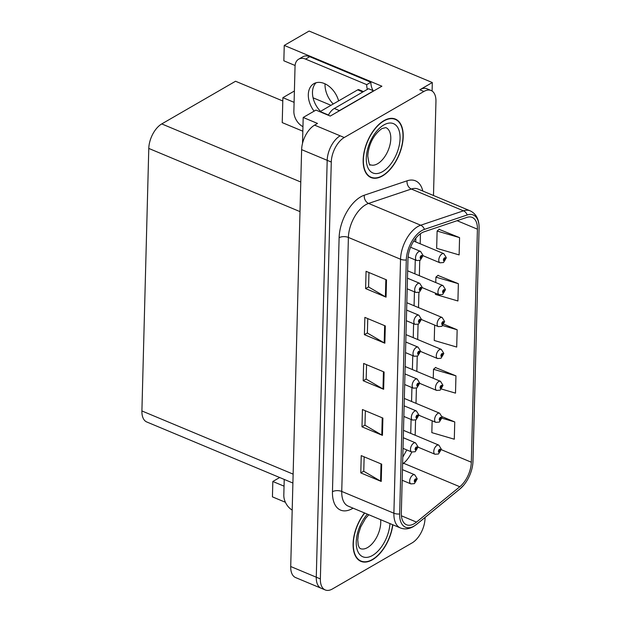 <?xml version="1.0" encoding="UTF-8"?>
<svg xmlns="http://www.w3.org/2000/svg" width="621" height="621" viewBox="0 0 621 621"><rect width="100%" height="100%" fill="white"/><g stroke="black" fill="none" stroke-linecap="round" stroke-linejoin="round"><path stroke-width="0.93" d="M325.024 83.835A21.114 14.438 -120 0 0 325.016 84.169A21.114 14.438 -120 0 0 333.221 104.017M432.092 91.039L432.309 82.539L309.103 31.05L284.247 45.418L381.899 86.218L330.271 116.065L315.957 110.088L303.195 117.462L317.51 123.439L314.591 125.131A19.794 10.751 112.7 0 0 301.627 149.638L290.713 566.523A19.794 10.751 112.7 0 0 295.588 577.561L321.15 588.242A19.794 10.751 112.7 0 1 316.275 577.204A19.794 10.751 112.7 0 0 321.15 588.242L325.241 589.95A19.794 10.751 112.7 0 0 332.421 588.964L412.072 542.917A19.794 10.751 112.7 0 0 425.036 518.403L425.059 517.448M302.52 143.381L303.195 117.462M279.683 477.518L272.829 481.485L272.433 496.862L285.404 502.28M433.489 195.506L435.95 101.526A19.794 10.751 112.7 0 0 431.075 90.487A19.794 10.751 112.7 0 0 423.895 91.473L344.244 137.52A19.794 10.751 112.7 0 0 331.28 162.034L327.189 160.327L316.275 577.204L327.189 160.327A19.794 10.751 112.7 0 1 340.153 135.813A19.794 10.751 112.7 0 0 327.189 160.327L301.627 149.638M432.309 82.539L419.804 89.766A19.794 10.751 112.7 0 1 426.984 88.78L431.075 90.487M292.902 483.045L146.789 421.985A19.794 10.751 -67.3 0 1 141.906 410.955L148.784 148.427A19.794 10.751 -67.3 0 1 161.747 123.921L235.553 81.25L282.796 100.99M294.401 91L282.881 97.66L282.229 122.601L302.838 131.21M295.091 65.492L283.851 60.796L284.247 45.418M282.881 97.66L294.098 102.349M272.829 481.485L284.053 486.165M313.077 97.815L331.001 105.306M364.527 512.954A31.679 17.202 112.7 0 0 360.917 561.361A31.679 17.202 112.7 0 0 372.406 559.777A31.679 17.202 112.7 0 0 392.821 524.776M382.458 175.953A31.679 17.202 112.7 0 0 402.028 145.718A31.679 17.202 112.7 0 0 395.398 119.085A31.679 17.202 112.7 0 0 383.91 120.66A31.679 17.202 112.7 0 0 364.341 150.903A31.679 17.202 112.7 0 0 370.97 177.536A31.679 17.202 112.7 0 0 382.458 175.953M414.184 523.728A21.114 11.473 -67.3 0 1 406.522 524.776A21.114 11.473 -67.3 0 1 401.321 513.008L407.966 259.011A21.114 11.473 -67.3 0 1 424.104 231.804L466.868 217.404A21.114 11.473 -67.3 0 1 472.216 217.412A21.114 11.473 -67.3 0 1 477.417 229.18L471.316 462.218A21.114 11.473 -67.3 0 1 459.812 486.748L416.505 522.106A21.114 11.473 -67.3 0 1 414.184 523.728M414.122 526.026A23.753 12.901 112.7 0 0 416.738 524.209L460.045 488.851A23.753 12.901 112.7 0 0 463.608 485.319A23.753 12.901 112.7 0 0 472.876 463.134A23.753 12.901 112.7 0 0 472.985 461.256L479.086 228.218A23.753 12.901 112.7 0 0 467.217 214.967L424.453 229.366A23.753 12.901 112.7 0 0 406.305 259.974L399.652 513.971A23.753 12.901 112.7 0 0 414.122 526.026M386.51 279.861L366.064 271.315L365.614 288.594L386.06 297.141L386.51 279.861M368.967 272.526L368.587 286.972L385.4 296.815A5.279 2.577 1.5 0 0 386.06 297.141M368.595 286.871L365.614 288.594M385.307 325.932L364.861 317.393L364.403 334.672L384.857 343.211L385.307 325.932M367.764 318.604L367.384 333.05L384.197 342.885A5.279 2.577 1.5 0 0 384.857 343.211M367.384 332.949L364.403 334.672M381.69 464.166L361.236 455.62L360.785 472.899L381.232 481.446L381.69 464.166M364.139 456.839L363.766 471.285L380.572 481.12A5.279 2.577 1.5 0 0 381.232 481.446M363.766 471.176L360.785 472.899M382.893 418.088L362.447 409.542L361.989 426.821L382.443 435.368L382.893 418.088M365.35 410.76L364.969 425.206L381.783 435.042A5.279 2.577 1.5 0 0 382.443 435.368M364.969 425.098L361.989 426.821M384.104 372.01L363.65 363.464L363.2 380.743L383.646 389.289L384.104 372.01M366.553 364.682L366.18 379.128L382.986 388.963A5.279 2.577 1.5 0 0 383.646 389.289M366.18 379.02L363.2 380.743M331.28 162.034L320.366 578.912A19.794 10.751 112.7 0 0 325.241 589.95M459.571 237.626L437.114 231.051L436.664 248.33L459.121 254.905L459.571 237.626L439.117 229.343M441.5 389.033L455.503 393.132L455.954 375.852L435.5 367.57M432.146 420.805L431.836 432.635L454.293 439.21L454.751 421.931L442.051 416.629M435.484 293.174L435.453 294.408L457.918 300.975L458.368 283.696L437.914 275.421M434.653 325.078L434.25 340.487L456.707 347.054L457.157 329.774L443.852 324.216M457.157 329.774L442.835 325.583M455.954 375.852L433.497 369.278L433.256 378.282M433.497 369.278L435.709 367.391M454.751 421.931L441.966 418.189M458.368 283.696L435.911 277.129L435.763 282.555M435.911 277.129L438.123 275.243M437.114 231.051L439.326 229.165M422.971 255.681L440.002 262.799A4.952 2.686 -67.3 0 1 438.962 258.639A4.952 2.686 -67.3 0 1 442.02 253.911A4.952 2.686 -67.3 0 1 443.813 253.663L446.251 257.552A3.299 1.708 179.7 0 1 445.505 258.639A1.653 0.893 112.7 0 0 444.504 257.862A1.653 0.893 112.7 0 0 443.425 259.904A1.653 0.893 112.7 0 0 444.426 260.742A1.653 0.893 112.7 0 0 445.505 258.763L444.209 259.912L444.481 258.724L445.505 258.639M444.325 258.856L444.884 259.081M445.505 258.763A3.299 1.506 3.2 0 0 446.243 257.878A3.299 1.506 3.2 0 0 446.235 257.723M444.364 258.817L444.884 259.035M408.106 256.931L416.73 260.541A4.952 2.686 -67.3 0 1 415.697 256.38A4.952 2.686 -67.3 0 1 418.756 251.652A4.952 2.686 -67.3 0 1 420.549 251.404L422.986 255.285A3.299 1.708 179.7 0 1 422.241 256.372A1.653 0.893 112.7 0 0 421.232 255.596A1.653 0.893 112.7 0 0 420.153 257.645A1.653 0.893 112.7 0 0 421.162 258.476A1.653 0.893 112.7 0 0 422.233 256.496L420.945 257.645L421.209 256.465L422.241 256.372M421.061 256.589L421.612 256.822M422.233 256.496A3.299 1.506 3.2 0 0 422.971 255.619A3.299 1.506 3.2 0 0 422.963 255.464M421.092 256.558L421.612 256.776M422.133 287.593L439.163 294.711A4.952 2.686 -67.3 0 1 438.131 290.543A4.952 2.686 -67.3 0 1 441.189 285.823A4.952 2.686 -67.3 0 1 442.983 285.575L445.412 289.456A3.299 1.708 179.7 0 1 444.675 290.543A1.653 0.893 112.7 0 0 443.666 289.766A1.653 0.893 112.7 0 0 442.587 291.808A1.653 0.893 112.7 0 0 443.588 292.646A1.653 0.893 112.7 0 0 444.667 290.667L443.378 291.816L443.642 290.636L444.675 290.543M443.487 290.76L444.046 290.993M444.667 290.667A3.299 1.506 3.2 0 0 445.404 289.79A3.299 1.506 3.2 0 0 445.397 289.634M443.526 290.729L444.046 290.946M421.302 319.497L438.333 326.615A4.952 2.686 -67.3 0 1 437.293 322.454A4.952 2.686 -67.3 0 1 440.351 317.727A4.952 2.686 -67.3 0 1 442.144 317.486L444.582 321.368A3.299 1.708 179.7 0 1 443.836 322.454A1.653 0.893 112.7 0 0 442.835 321.678A1.653 0.893 112.7 0 0 441.748 323.72A1.653 0.893 112.7 0 0 442.757 324.558A1.653 0.893 112.7 0 0 443.836 322.578L442.54 323.727L442.812 322.54L443.836 322.454M442.657 322.672L443.208 322.904M443.836 322.578A3.299 1.506 3.2 0 0 444.574 321.694A3.299 1.506 3.2 0 0 444.566 321.546M442.688 322.633L443.208 322.85M420.464 351.408L437.495 358.527A4.952 2.686 -67.3 0 1 436.454 354.366A4.952 2.686 -67.3 0 1 439.513 349.639A4.952 2.686 -67.3 0 1 441.314 349.39L443.743 353.271A3.299 1.708 179.7 0 1 442.998 354.358A1.653 0.893 112.7 0 0 441.997 353.59A1.653 0.893 112.7 0 0 440.918 355.631A1.653 0.893 112.7 0 0 441.919 356.47A1.653 0.893 112.7 0 0 442.998 354.49L441.702 355.631L441.973 354.451L442.998 354.358M441.818 354.575L442.377 354.808M442.998 354.49A3.299 1.506 3.2 0 0 443.736 353.605A3.299 1.506 3.2 0 0 443.728 353.45M441.857 354.544L442.377 354.762M407.19 288.812L415.899 292.444A4.952 2.686 -67.3 0 1 414.859 288.284A4.952 2.686 -67.3 0 1 417.917 283.556A4.952 2.686 -67.3 0 1 419.711 283.316L422.148 287.197A3.299 1.708 179.7 0 1 421.403 288.284A1.653 0.893 112.7 0 0 420.401 287.507A1.653 0.893 112.7 0 0 419.315 289.549A1.653 0.893 112.7 0 0 420.324 290.387A1.653 0.893 112.7 0 0 421.403 288.408L420.107 289.557L420.378 288.369L421.403 288.284M420.223 288.501L420.774 288.734M421.403 288.408A3.299 1.506 3.2 0 0 422.14 287.531A3.299 1.506 3.2 0 0 422.133 287.376M420.254 288.462L420.782 288.68M406.351 320.715L415.061 324.356A4.952 2.686 -67.3 0 1 414.028 320.195A4.952 2.686 -67.3 0 1 417.079 315.468A4.952 2.686 -67.3 0 1 418.88 315.22L421.31 319.109A3.299 1.708 179.7 0 1 420.572 320.188A1.653 0.893 112.7 0 0 419.563 319.419A1.653 0.893 112.7 0 0 418.484 321.461A1.653 0.893 112.7 0 0 419.486 322.299A1.653 0.893 112.7 0 0 420.564 320.32L419.268 321.468L419.54 320.281L420.572 320.188M419.385 320.405L419.943 320.638M420.564 320.32A3.299 1.506 3.2 0 0 421.302 319.435A3.299 1.506 3.2 0 0 421.294 319.279M419.423 320.374L419.943 320.591M405.521 352.627L414.223 356.26A4.952 2.686 -67.3 0 1 413.19 352.099A4.952 2.686 -67.3 0 1 416.249 347.38A4.952 2.686 -67.3 0 1 418.042 347.131L420.479 351.012A3.299 1.708 179.7 0 1 419.734 352.099A1.653 0.893 112.7 0 0 418.725 351.323A1.653 0.893 112.7 0 0 417.646 353.365A1.653 0.893 112.7 0 0 418.655 354.203A1.653 0.893 112.7 0 0 419.726 352.223L418.438 353.372L418.701 352.192L419.734 352.099M418.554 352.317L419.105 352.549M419.726 352.223A3.299 1.506 3.2 0 0 420.471 351.346A3.299 1.506 3.2 0 0 420.456 351.191M418.585 352.278L419.105 352.495M404.682 384.531L413.392 388.172A4.952 2.686 -67.3 0 1 412.352 384.011A4.952 2.686 -67.3 0 1 415.41 379.284A4.952 2.686 -67.3 0 1 417.203 379.035L419.641 382.924A3.299 1.708 179.7 0 1 418.896 384.011A1.653 0.893 112.7 0 0 417.894 383.235A1.653 0.893 112.7 0 0 416.815 385.276A1.653 0.893 112.7 0 0 417.817 386.115A1.653 0.893 112.7 0 0 418.896 384.135L417.599 385.284L417.871 384.096L418.896 384.011M417.716 384.228L418.267 384.461M418.896 384.135A3.299 1.506 3.2 0 0 419.633 383.25A3.299 1.506 3.2 0 0 419.625 383.103M417.747 384.189L418.275 384.407M292.188 510.097A13.196 9.02 60 0 1 283.813 495.092L284.224 479.42M338.624 100.897A20.128 13.755 -120 0 0 313.83 83.688A20.128 13.755 -120 0 0 308.311 94.594A20.128 13.755 -120 0 0 314.102 111.159M320.545 111.353A20.128 13.755 60 0 1 312.479 92.18A20.128 13.755 60 0 1 316.073 82.748M302.955 126.668A13.196 9.02 60 0 1 293.865 111.268L295.045 66.338A13.196 9.02 60 0 1 298.662 59.189A13.196 9.02 60 0 1 305.571 59.096L366.716 84.642L370.884 82.236A13.196 9.02 -120 0 0 373.074 90.627M367.368 89.354A13.196 9.02 60 0 1 366.716 84.642M298.662 59.189L302.831 56.775A13.196 9.02 60 0 1 309.739 56.682L370.884 82.236M337.964 111.617A13.196 7.173 -67.3 0 1 339.408 110.616L373.601 90.845A13.196 7.173 112.7 0 0 373.586 91.023M339.408 110.616L334.292 108.481A13.196 7.173 112.7 0 0 328.315 115.25M373.601 90.845L368.494 88.71L334.292 108.481M392.635 524.698A31.345 17.023 -67.3 0 1 372.414 559.49A31.345 17.023 -67.3 0 1 361.049 561.05A31.345 17.023 -67.3 0 1 364.713 513.031M382.466 175.665A31.345 17.023 -67.3 0 1 371.094 177.233A31.345 17.023 -67.3 0 1 364.535 150.872A31.345 17.023 -67.3 0 1 383.902 120.948A31.345 17.023 -67.3 0 1 395.267 119.387A31.345 17.023 -67.3 0 1 401.826 145.741A31.345 17.023 -67.3 0 1 382.466 175.665M319.916 111.741A3.299 1.793 -67.3 0 1 320.18 111.555L357.712 89.859A3.299 1.793 -67.3 0 1 358.907 89.696L363.479 91.605M419.625 383.32L436.656 390.43A4.952 2.686 -67.3 0 1 435.624 386.27A4.952 2.686 -67.3 0 1 438.682 381.55A4.952 2.686 -67.3 0 1 440.475 381.302L442.913 385.183A3.299 1.708 179.7 0 1 442.168 386.27A1.653 0.893 112.7 0 0 441.158 385.494A1.653 0.893 112.7 0 0 440.079 387.535A1.653 0.893 112.7 0 0 441.089 388.373A1.653 0.893 112.7 0 0 442.16 386.394L440.871 387.543L441.135 386.355L442.168 386.27M440.98 386.487L441.539 386.72M442.16 386.394A3.299 1.506 3.2 0 0 442.897 385.517A3.299 1.506 3.2 0 0 442.889 385.362M441.019 386.448L441.539 386.666M418.795 415.224L435.826 422.342A4.952 2.686 -67.3 0 1 434.785 418.181A4.952 2.686 -67.3 0 1 437.844 413.454A4.952 2.686 -67.3 0 1 439.637 413.206L442.074 417.095A3.299 1.708 179.7 0 1 441.329 418.181A1.653 0.893 112.7 0 0 440.328 417.405A1.653 0.893 112.7 0 0 439.241 419.447A1.653 0.893 112.7 0 0 440.25 420.285A1.653 0.893 112.7 0 0 441.329 418.306L440.033 419.454L440.305 418.267L441.329 418.181M440.149 418.399L440.7 418.624M441.329 418.306A3.299 1.506 3.2 0 0 442.067 417.421A3.299 1.506 3.2 0 0 442.059 417.265M440.18 418.36L440.7 418.577M417.956 447.136L434.987 454.246A4.952 2.686 -67.3 0 1 433.955 450.085A4.952 2.686 -67.3 0 1 437.005 445.366A4.952 2.686 -67.3 0 1 438.806 445.117L441.236 448.999A3.299 1.708 179.7 0 1 440.491 450.085A1.653 0.893 112.7 0 0 439.489 449.309A1.653 0.893 112.7 0 0 438.41 451.351A1.653 0.893 112.7 0 0 439.412 452.189A1.653 0.893 112.7 0 0 440.491 450.209L439.194 451.358L439.466 450.178L440.491 450.085M439.311 450.303L439.87 450.535M440.491 450.209A3.299 1.506 3.2 0 0 441.228 449.332A3.299 1.506 3.2 0 0 441.22 449.177M439.35 450.264L439.87 450.489M403.844 416.443L412.554 420.083A4.952 2.686 -67.3 0 1 411.521 415.915A4.952 2.686 -67.3 0 1 414.572 411.195A4.952 2.686 -67.3 0 1 416.373 410.947L418.802 414.828A3.299 1.708 179.7 0 1 418.065 415.915A1.653 0.893 112.7 0 0 417.056 415.138A1.653 0.893 112.7 0 0 415.977 417.188A1.653 0.893 112.7 0 0 416.978 418.018A1.653 0.893 112.7 0 0 418.057 416.039L416.761 417.188L417.033 416.008L418.065 415.915M416.877 416.132L417.436 416.365M418.057 416.039A3.299 1.506 3.2 0 0 418.795 415.162A3.299 1.506 3.2 0 0 418.787 415.007M416.916 416.101L417.436 416.318M403.013 448.346L411.715 451.987A4.952 2.686 -67.3 0 1 410.683 447.826A4.952 2.686 -67.3 0 1 413.741 443.099A4.952 2.686 -67.3 0 1 415.534 442.858L417.972 446.74A3.299 1.708 179.7 0 1 417.227 447.826A1.653 0.893 112.7 0 0 416.217 447.05A1.653 0.893 112.7 0 0 415.138 449.092A1.653 0.893 112.7 0 0 416.148 449.93A1.653 0.893 112.7 0 0 417.227 447.951L415.93 449.099L416.202 447.912L417.227 447.826M416.047 448.044L416.598 448.277M417.227 447.951A3.299 1.506 3.2 0 0 417.964 447.066A3.299 1.506 3.2 0 0 417.956 446.918M416.078 448.005L416.598 448.222M402.175 480.258L410.885 483.899A4.952 2.686 -67.3 0 1 409.844 479.738A4.952 2.686 -67.3 0 1 412.903 475.011A4.952 2.686 -67.3 0 1 414.696 474.762L417.133 478.644A3.299 1.708 179.7 0 1 416.388 479.73A1.653 0.893 112.7 0 0 415.387 478.962A1.653 0.893 112.7 0 0 414.308 481.003A1.653 0.893 112.7 0 0 415.309 481.842A1.653 0.893 112.7 0 0 416.388 479.862L415.092 481.011L415.364 479.823L416.388 479.73M415.208 479.948L415.767 480.18M416.388 479.862A3.299 1.506 3.2 0 0 417.126 478.977A3.299 1.506 3.2 0 0 417.118 478.822M415.247 479.917L415.767 480.134M290.713 566.523L320.366 578.912M314.591 125.131L344.244 137.52M148.784 148.427L300.005 211.621M141.906 410.955L293.135 474.141M161.747 123.921L300.781 182.015M353.062 508.164A32.998 17.924 -67.3 0 1 332.46 491.716L339.113 237.711A6.598 3.214 -178.5 0 1 348.397 237.439L341.744 491.436A26.4 14.337 112.7 0 0 348.249 506.154L400.398 527.943A26.4 14.337 -67.3 0 1 393.893 513.225A6.598 3.214 1.5 0 0 399.652 513.971M339.113 237.711A32.998 17.924 -67.3 0 1 360.716 196.857A32.998 17.924 -67.3 0 1 364.325 195.204L407.089 180.804A32.998 17.924 -67.3 0 1 422.823 191.051M365.684 204.759A26.4 14.337 112.7 0 0 348.397 237.439L400.545 259.229A26.4 14.337 -67.3 0 1 420.712 225.221L463.476 210.822A26.4 14.337 -67.3 0 1 470.159 210.83L418.018 189.04A26.4 14.337 112.7 0 0 411.327 189.032L368.571 203.432A26.4 14.337 112.7 0 0 365.684 204.759M400.398 527.943C404.589 529.581 408.928 529.131 413.423 526.577L416.474 524.458A6.598 3.881 -129.2 0 0 416.738 524.209M467.217 214.967A6.598 4.999 -108.6 0 0 463.476 210.822L411.327 189.032A6.598 4.999 71.4 0 1 407.089 180.804M463.608 485.319L459.781 489.1A6.598 3.881 -129.2 0 0 460.045 488.851M424.453 229.366A6.598 4.999 -108.6 0 0 420.712 225.221L368.571 203.432A6.598 4.999 71.4 0 1 364.325 195.204M406.305 259.974A6.598 3.214 -178.5 0 1 400.545 259.229L393.893 513.225L341.744 491.436A6.598 3.214 -178.5 0 0 332.46 491.716M423.895 91.473L419.804 89.766M477.417 229.18L457.103 220.696M416.505 522.106L401.407 515.795M459.812 486.748L403.58 463.25A21.114 11.473 112.7 0 0 411.808 452.026M402.602 464.042L403.58 463.25A11.877 6.994 50.8 0 0 402.633 462.901M471.316 462.218L441.205 449.635M415.17 435.243L415.565 420.06M416.008 403.332L416.404 388.156M416.846 371.428L417.242 356.244M417.677 339.516L418.073 324.333M418.515 307.605L418.911 292.429M419.346 275.701L419.749 260.517M420.184 243.789L420.448 233.737M383.436 371.738L382.986 388.963M382.233 417.817L381.783 435.042M381.03 463.887L380.572 481.12M384.647 325.66L384.197 342.885M385.851 279.582L385.4 296.815M305.571 59.096L309.739 56.682M368.812 514.747L365.521 518.45L360.723 526.911L358.542 533.711L357.735 539.781L358.216 545.059L359.202 547.528L360.258 548.568A20.128 10.93 112.7 0 0 367.562 547.559A20.128 10.93 112.7 0 0 380.619 519.676M389.965 523.581A26.726 14.516 -67.3 0 1 372.522 555.453A26.726 14.516 -67.3 0 1 356.438 546.154A26.726 14.516 -67.3 0 1 367.384 514.149M370.31 164.744A20.128 10.93 112.7 0 0 377.607 163.742A20.128 10.93 112.7 0 0 390.042 144.522A20.128 10.93 112.7 0 0 385.827 127.6L381.985 128.555C372.258 135.362 368.323 147.053 367.779 155.964C368.858 163.385 369.705 166.319 370.31 164.744M382.575 171.637A26.726 14.516 -67.3 0 1 366.297 158.068A26.726 14.516 -67.3 0 1 383.794 124.984A26.726 14.516 -67.3 0 1 400.071 138.545A26.726 14.516 -67.3 0 1 382.575 171.637M320.18 111.555L328.447 115.009M357.712 89.859L362.811 91.993M472.876 463.134L479.094 228.124C479.21 219.539 476.237 213.779 470.159 210.83M416.474 524.458L459.781 489.1M402.781 457.134L406.809 449.938M410.729 433.388L411.094 419.47M411.568 401.477L411.933 387.558M412.398 369.565L412.763 355.654M413.237 337.661L413.602 323.743M414.075 305.749L414.44 291.839M414.906 273.845L415.27 259.927M415.744 241.934L415.845 238.177M440.002 262.799L443.526 262.528L446.243 257.878M413.741 241.095L443.813 253.663M416.73 260.541L420.254 260.269L422.971 255.619M410.582 247.236L420.549 251.404M439.163 294.711L442.688 294.439L445.404 289.79M407.663 270.818L442.983 285.575M438.333 326.615L441.849 326.343L444.574 321.694M406.825 302.722L442.144 317.486M437.495 358.527L441.019 358.255L443.736 353.605M405.987 334.634L441.314 349.39M415.899 292.444L419.416 292.173L422.14 287.531M407.469 278.192L419.711 283.316M415.061 324.356L418.585 324.084L421.302 319.435M406.631 310.104L418.88 315.22M414.223 356.26L417.747 355.996L420.471 351.346M405.792 342.016L418.042 347.131M413.392 388.172L416.908 387.9L419.633 383.25M404.962 373.92L417.203 379.035M361.049 561.05L358.759 560.095M371.094 177.233L368.812 176.279M395.267 119.387L392.984 118.432M436.656 390.43L440.18 390.167L442.897 385.517M405.156 366.537L440.475 381.302M435.826 422.342L439.342 422.07L442.067 417.421M404.318 398.449L439.637 413.206M434.987 454.246L438.511 453.982L441.228 449.332M403.479 430.361L438.806 445.117M412.554 420.083L416.078 419.812L418.795 415.162M404.124 405.831L416.373 410.947M411.715 451.987L415.239 451.715L417.964 447.066M403.293 437.735L415.534 442.858M410.885 483.899L414.409 483.627L417.126 478.977M402.455 469.647L414.696 474.762"/></g></svg>

